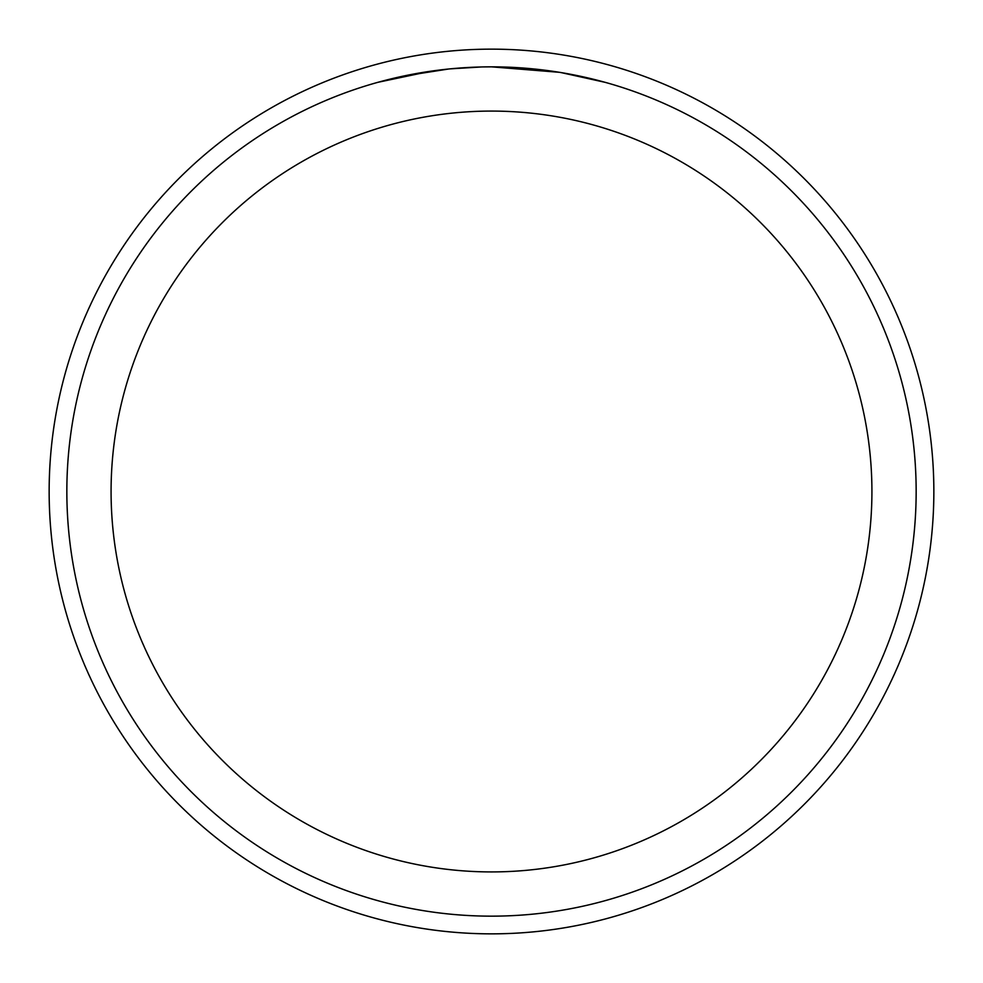 <?xml version="1.0" encoding="UTF-8"?>
<svg xmlns="http://www.w3.org/2000/svg" width="983" height="983" viewBox="0 0 983 983"><rect width="100%" height="100%" fill="white"/><g stroke="black" fill="none" stroke-linecap="round" stroke-linejoin="round"><path stroke-width="1.47" d="M491.5 49.15A442.35 442.35 0 0 1 933.85 491.5A442.35 442.35 0 0 1 491.5 933.85A442.35 442.35 0 0 1 49.15 491.5A442.35 442.35 0 0 1 491.5 49.15A442.35 442.35 0 0 1 933.85 491.5A442.35 442.35 0 0 1 491.5 933.85A442.35 442.35 0 0 1 49.15 491.5A442.35 442.35 0 0 1 491.5 49.15M483.771 66.918L491.5 66.844A424.656 424.656 0 0 1 916.156 491.5A424.656 424.656 0 0 1 491.5 916.156A424.656 424.656 0 0 1 66.844 491.5A424.656 424.656 0 0 1 491.5 66.844L559.401 72.312M561.195 72.607L605.036 82.314M491.5 111.079A380.421 380.421 0 0 1 871.921 491.5A380.421 380.421 0 0 1 491.5 871.921A380.421 380.421 0 0 1 111.079 491.5A380.421 380.421 0 0 1 491.5 111.079M448.395 69.043L403.583 76.047M463.484 67.766L465.598 67.63M377.964 82.302L430.407 71.267M433.982 70.764L443.738 69.535M454.244 68.478L460.327 67.987M461.887 67.876L464.259 67.716M467.896 67.508L474.285 67.2M481.437 66.967L450.202 68.859"/></g></svg>
